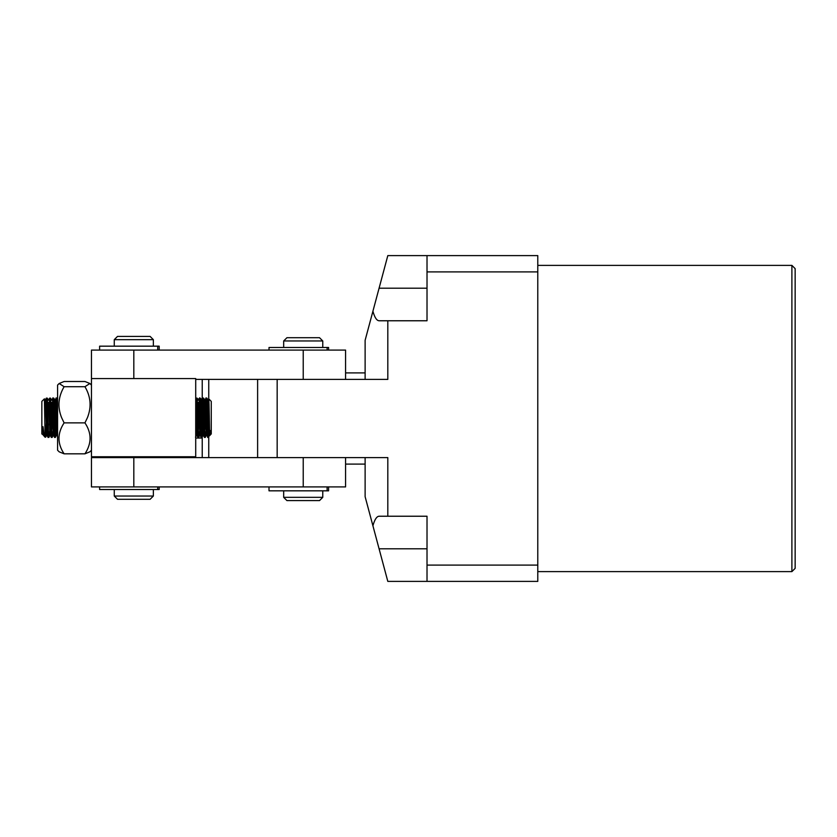 <?xml version="1.0" encoding="UTF-8"?>
<svg xmlns="http://www.w3.org/2000/svg" width="837" height="837" viewBox="0 0 837 837"><rect width="100%" height="100%" fill="white"/><g stroke="black" fill="none" stroke-linecap="round" stroke-linejoin="round"><path stroke-width="1.26" d="M791.896 265.381L795.15 268.646L795.15 568.354L791.896 571.619L791.896 265.381L537.783 265.381M365.12 457.598L365.12 496.686L372.915 525.772C374.631 519.557 376.692 516.377 379.088 516.23L387.813 516.23L387.813 457.598L277.162 457.598L277.162 379.402L387.813 379.402L387.813 320.77L379.088 320.77C376.692 320.623 374.631 317.443 372.915 311.228L365.12 340.314L365.12 379.402M427.016 581.391L427.016 565.101L537.783 565.101L537.783 581.391L387.813 581.391L372.915 525.772M427.016 255.609L537.783 255.609L537.783 271.899L427.016 271.899L427.016 255.609L387.813 255.609L372.915 311.228M427.016 565.101L427.016 516.23L387.813 516.23M537.783 271.899L537.783 565.101M387.813 320.77L427.016 320.77L427.016 271.899M257.618 457.598L257.618 379.402M159.187 486.914L159.187 489.519L99.613 489.519L99.613 486.914M202.23 407.546L202.23 379.402M197.25 398.956L199.342 398.956M200.514 398.956L202.23 398.956M208.748 436.464L208.748 457.598M202.23 457.598L202.23 436.799M208.748 379.402L208.748 399.186M202.23 438.044L195.712 438.044M84.945 386.715L64.104 386.715L59.165 383.503L64.104 381.505L84.945 381.505L89.883 383.503L84.945 386.715C90.835 396.654 91.662 406.97 87.435 417.663L84.945 422.873C91.777 433.095 91.777 443.411 84.945 453.821L89.883 451.823L91.463 450.243M84.945 453.821L64.104 453.821L59.165 451.823L57.586 450.243L57.586 385.083L59.165 383.503M64.104 453.821C57.272 443.6 57.272 433.284 64.104 422.873L61.614 417.663C57.376 407.138 58.203 396.822 64.104 386.715M84.945 422.873L64.104 422.873M91.463 378.565L195.712 378.565L195.712 456.751L91.463 456.751L91.463 350.086L345.576 350.086L345.576 379.402M195.712 379.402L303.224 379.402L303.224 350.086M43.587 435.094L41.85 433.953L41.85 401.373L44.413 398.841L45.104 437.207L44.215 436.297L43.022 426.661C43.221 436.705 43.419 438.065 43.608 430.731M210.087 430.448C209.742 447.157 209.396 419.431 209.051 404.271L208.811 398.925L211.259 401.373L211.259 433.953L209.825 435.355L209.417 432.562L208.047 400.232L208.79 398.935L208.078 429.653M209.177 436.025L207.994 437.207L207.994 428.764L209.177 436.025L209.731 435.094M207.994 432.823C207.482 448.967 206.948 419.619 206.415 403.507L206.017 398.119L206.896 398.14L207.126 400.504L207.994 428.764M207.994 437.207L206.415 435.094L207.032 425.081M206.415 403.507C205.881 385.376 205.337 415.006 204.783 431.819C204.249 449.95 203.705 420.32 203.15 403.507L202.763 398.119L203.632 398.14L203.998 403.507C204.552 420.32 205.096 449.95 205.63 431.819L205.264 437.186L206.477 435.094M200.964 410.245L201.591 400.232L202.899 432.562L203.161 435.094L204.364 437.186L205.264 437.186M203.15 403.507C202.617 385.376 202.083 415.006 201.518 431.819C200.995 449.95 200.451 420.32 199.897 403.507L199.509 398.119L200.378 398.14L200.744 403.507C201.298 420.32 201.843 449.95 202.366 431.819M197.71 410.245L198.557 402.335L199.897 435.094L201.131 437.207L202.01 437.186L203.213 435.094L203.778 425.081M199.897 403.507C199.363 385.376 198.819 415.006 198.264 431.819C197.731 449.95 197.187 420.32 196.632 403.507L196.245 398.119L197.124 398.14L197.48 403.507C198.034 420.32 198.578 449.95 199.112 431.819M195.712 412.819L196.643 435.094L197.877 437.207L198.746 437.186L199.897 435.094M195.712 435.01L195.858 431.819M57.586 435.753L56.163 398.119L57.031 398.14L57.586 408.895M56.55 403.507C56.016 385.376 55.472 415.006 54.918 431.819C54.395 449.95 53.85 420.32 53.296 403.507L52.898 398.119L53.777 398.14L54.143 403.507C54.698 420.32 55.242 449.95 55.765 431.819M51.109 410.245L51.957 402.335L53.296 435.094L54.531 437.207L55.409 437.186L56.613 435.094M53.296 403.507C52.762 385.376 52.218 415.006 51.664 431.819C51.13 449.95 50.586 420.32 50.032 403.507L49.645 398.119L50.523 398.14L50.879 403.507C51.434 420.32 51.978 449.95 52.511 431.819M47.855 410.245L48.703 402.335L50.042 435.094L51.277 437.207L52.145 437.186L53.359 435.094L53.913 425.081M48.41 431.819C47.876 449.95 47.332 420.32 46.778 403.507L46.391 398.119L47.259 398.14L47.625 403.507C48.18 420.32 48.724 449.95 49.257 431.819M44.717 406.991L45.156 400.232L45.439 402.335L46.778 435.094L48.012 437.207L48.891 437.186L50.094 435.094M205.86 425.07L206.446 404.417M206.017 398.119L204.783 400.232L206.415 435.094M202.596 425.07L203.182 404.417M202.763 398.119L201.529 400.232M199.342 425.07L199.928 404.417M199.509 398.119L198.275 400.232M196.078 425.07L196.674 404.417M196.245 398.119L195.712 407.546M55.995 425.07L56.581 404.417M56.163 398.119L54.928 400.232L56.299 432.562L57.763 437.186M52.741 425.07L53.327 404.417M52.898 398.119L51.674 400.232M49.477 425.07L50.074 404.417M49.645 398.119L49.027 410.245M45.104 428.764C45.407 438.766 45.7 439.781 45.993 431.819L46.809 404.417M46.391 398.119L45.773 410.245M45.104 437.207L45.993 431.819M43.022 426.661L43.524 435.094L44.215 436.297M46.778 435.094L45.637 437.186M54.363 410.245L54.928 400.232M196.643 435.094L195.492 437.186M204.228 410.245L204.783 400.232M207.482 410.245L208.047 400.232M114.271 456.751L114.271 457.598M153.359 456.751L153.359 457.598M114.271 489.519L114.271 496.038L153.359 496.038L153.359 489.519M114.271 339.665L117.525 336.401L150.105 336.401L153.359 339.665L114.271 339.665L114.271 346.173M153.359 339.665L153.359 346.173M114.271 496.038L117.525 499.291L150.105 499.291L153.359 496.038M345.576 457.598L345.576 486.914L91.463 486.914L91.463 457.598L303.224 457.598L303.224 486.914M283.68 490.827L283.68 497.335L322.768 497.335L322.768 490.827M283.68 340.962L286.934 337.709L319.514 337.709L322.768 340.962L283.68 340.962L283.68 347.481M322.768 340.962L322.768 347.481M283.68 497.335L286.934 500.599L319.514 500.599L322.768 497.335M328.585 490.827L328.585 486.914L328.585 490.827L269.012 490.827L269.012 486.914M159.187 350.086L159.187 346.173L99.613 346.173L99.613 350.086M328.585 347.481L328.585 350.086L328.585 347.481L269.012 347.481L269.012 350.086M427.016 288.19L379.088 288.19M427.016 548.81L379.088 548.81M157.712 489.519L157.712 486.914M133.815 350.086L133.815 378.565M133.815 457.598L133.815 486.914M327.11 490.827L327.11 486.914M157.712 350.086L157.712 346.173M327.11 350.086L327.11 347.481M180.51 457.598L180.51 456.751M791.896 571.619L537.783 571.619M365.12 464.106L345.576 464.106M365.12 372.894L345.576 372.894M91.463 385.083L89.883 383.503M45.156 400.232L46.359 398.14M48.41 400.232L49.624 398.14M195.712 399.008L196.224 398.14M206.896 398.14L208.099 400.232M203.632 398.14L204.845 400.232M200.378 398.14L201.591 400.232M197.124 398.14L198.327 400.232M57.031 398.14L57.586 399.082M53.777 398.14L54.98 400.232M50.523 398.14L51.727 400.232M47.259 398.14L48.473 400.232M44.413 398.841L45.208 400.232M181.985 457.598L181.985 456.751L181.985 457.598"/></g></svg>
